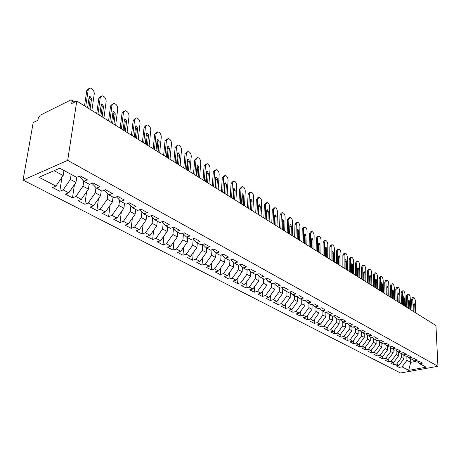 <?xml version="1.0" encoding="UTF-8"?>
<svg xmlns="http://www.w3.org/2000/svg" width="461" height="461" viewBox="0 0 461 461"><rect width="100%" height="100%" fill="white"/><g stroke="black" fill="none" stroke-linecap="round" stroke-linejoin="round"><path stroke-width="0.69" d="M73.904 102.451L72.043 101.299L71.686 99.985L70.689 100.031L40.24 115.198L38.303 118.039L37.917 120.24L33.198 122.574L23.05 180.072L400.546 372.995L437.95 366.282L67.681 160.365L23.05 180.072M399.122 367.4L402.004 366.87L408.671 370.356L426.091 367.215L419.533 363.648L422.495 363.107L419.568 361.505L416.594 362.052L414.26 360.79L417.24 360.231L414.26 358.6L411.27 359.165L408.895 357.874L411.892 357.31L408.855 355.644L405.853 356.22L403.438 354.907L406.446 354.33L403.352 352.636L400.332 353.224L397.872 351.887L400.897 351.294L397.751 349.571L394.714 350.17L392.207 348.81L395.25 348.205L392.04 346.447L388.992 347.058L386.439 345.675L389.499 345.058L386.226 343.272L383.16 343.894L380.561 342.483L383.633 341.849L380.302 340.028L377.219 340.667L374.568 339.227L377.657 338.581L374.263 336.726L371.168 337.377L368.466 335.908L371.572 335.251L368.108 333.361L364.997 334.023L362.242 332.525L365.36 331.857L361.833 329.926L358.704 330.606L355.898 329.079L359.033 328.393L355.431 326.428L352.29 327.12L349.426 325.564L352.579 324.867L348.908 322.856L345.744 323.564L342.828 321.98L345.992 321.265L342.246 319.214L339.071 319.94L336.092 318.32L339.273 317.589L335.452 315.503L332.266 316.24L329.223 314.592L332.421 313.843L328.52 311.711L325.316 312.466L322.216 310.783L325.426 310.017L321.444 307.839L318.223 308.616L315.059 306.893L318.286 306.11L314.218 303.885L310.985 304.681L307.752 302.923L310.991 302.122L306.842 299.852L303.592 300.664L300.29 298.872L303.545 298.048L299.304 295.732L296.037 296.561L292.666 294.729L295.939 293.888L291.606 291.519L288.327 292.372L284.881 290.499L288.165 289.641L283.74 287.215L280.444 288.09L276.923 286.177L280.225 285.296L275.701 282.818L272.388 283.711L268.786 281.757L272.105 280.853L267.478 278.323L264.153 279.239L260.471 277.24L263.801 276.312L259.07 273.725L255.728 274.664L251.965 272.618L255.313 271.667L250.473 269.022L247.119 269.985L243.264 267.893L246.629 266.919L241.673 264.211L238.302 265.196L234.361 263.052L237.738 262.055L232.672 259.284L229.284 260.298L225.25 258.108L228.644 257.082L223.452 254.247L220.058 255.285L215.927 253.037L219.332 251.988L214.019 249.084L210.602 250.15L206.372 247.851L209.79 246.773L204.35 243.794L200.927 244.889L196.588 242.532L200.022 241.426L194.444 238.377L191.01 239.501L186.567 237.087L190.013 235.951L184.296 232.828L180.845 233.981L176.292 231.508L179.75 230.339L173.889 227.135L170.426 228.322L165.758 225.786L169.227 224.588L163.217 221.297L159.742 222.519L154.959 219.914L158.434 218.681L152.268 215.31L148.788 216.566L143.872 213.898L147.364 212.63L141.037 209.167L137.539 210.458L132.503 207.715L136.001 206.413L129.506 202.863L126.003 204.188L120.828 201.376L124.332 200.034L117.664 196.386L114.149 197.746L108.836 194.859L112.351 193.482L105.5 189.73L101.979 191.136L96.522 188.169L100.043 186.745L93.001 182.896L89.474 184.342L83.862 181.294L87.394 179.83L80.151 175.871L76.618 177.358L59.769 168.202L39.024 177.272L55.902 186.088L52.531 187.512L59.792 191.28L63.163 189.88L68.787 192.819L65.422 194.202L72.486 197.867L75.852 196.507L81.332 199.371L77.967 200.714L84.847 204.281L88.207 202.961L93.543 205.75L90.183 207.052L96.885 210.533L100.239 209.248L105.436 211.962L102.083 213.23L108.617 216.618L111.965 215.373L117.025 218.018L113.683 219.252L120.044 222.554L123.387 221.338L128.325 223.919L124.989 225.118L131.195 228.339L134.526 227.158L139.337 229.67L136.012 230.84L142.063 233.981L145.388 232.834L150.084 235.283L146.765 236.418L152.672 239.484L155.985 238.366L160.566 240.757L157.253 241.864L163.021 244.86L166.323 243.765L170.795 246.105L167.493 247.182L173.123 250.104L176.419 249.038L180.781 251.32L177.491 252.369L182.988 255.221L186.273 254.184L190.537 256.414L187.258 257.434L192.623 260.223L195.896 259.215L200.062 261.387L196.795 262.384L202.039 265.11L205.301 264.124L209.369 266.251L206.113 267.224L211.242 269.887L214.486 268.924L218.462 270.999L215.224 271.95L220.231 274.554L223.47 273.615L227.354 275.643L224.127 276.571L229.025 279.112L232.252 278.202L236.049 280.19L232.834 281.089L237.622 283.578L240.838 282.685L244.555 284.627L241.351 285.509L246.036 287.946L249.234 287.076L252.876 288.978L249.683 289.836L254.27 292.216L257.457 291.369L261.012 293.225L257.837 294.066L262.326 296.4L265.496 295.57L268.982 297.391L265.818 298.209L270.209 300.491L273.373 299.679L276.784 301.465L273.632 302.266L277.937 304.502L281.077 303.707L284.42 305.453L281.279 306.237L285.497 308.426L288.626 307.648L291.899 309.36L288.776 310.126L292.908 312.27L296.025 311.515L299.229 313.186L296.118 313.935L300.163 316.039L303.269 315.295L306.409 316.938L303.309 317.669L307.28 319.732L310.368 319.006L313.445 320.614L310.362 321.329L314.252 323.351L317.324 322.642L320.343 324.216L317.272 324.919L321.087 326.895L324.146 326.204L327.108 327.748L324.048 328.434L327.788 330.376L330.837 329.696L333.735 331.211L330.698 331.885L334.363 333.787L337.394 333.124L340.241 334.611L337.216 335.268L340.812 337.135L343.831 336.484L346.62 337.942L343.606 338.587L347.139 340.42L350.141 339.78L352.884 341.215L349.882 341.843L353.345 343.641L356.336 343.019L359.027 344.425L356.042 345.041L359.436 346.805L362.415 346.194L365.054 347.571L362.087 348.176L365.417 349.905L368.385 349.311L370.972 350.665L368.016 351.253L371.295 352.953L374.24 352.371L376.787 353.702L373.842 354.279L377.058 355.95L379.997 355.373L382.492 356.681L379.564 357.246L382.722 358.889L385.644 358.324L388.099 359.609L385.183 360.162L388.289 361.776L391.193 361.228L393.602 362.484L390.703 363.032L393.752 364.611L396.644 364.075L399.013 365.308L396.126 365.844L399.122 367.4L399.059 365.25M403.871 355.143L403.986 358.727L401.635 357.459L401.502 353.235M399.013 365.308L403.986 358.727M396.644 364.075L401.635 357.459M419.533 363.648L417.482 361.891M398.506 352.227L398.615 355.84L396.218 354.555L396.103 350.348M393.602 362.484L398.615 355.84M391.193 361.228L396.218 354.555M414.26 360.79L412.174 358.992M393.049 349.265L393.147 352.901L390.709 351.593L390.605 347.41M388.099 359.609L393.147 352.901M385.644 358.324L390.709 351.593M408.895 357.874L406.775 356.042M387.494 346.246L387.58 349.911L385.102 348.579L385.004 344.425M382.492 356.681L387.58 349.911M379.997 355.373L385.102 348.579M403.438 354.907L401.277 353.04M381.835 343.174L381.915 346.862L379.391 345.508L379.305 341.382M376.787 353.702L381.915 346.862M374.24 352.371L379.391 345.508M397.872 351.887L395.676 349.98M376.078 340.045L376.147 343.762L373.571 342.379L373.502 338.288M370.972 350.665L376.147 343.762M368.385 349.311L373.571 342.379M392.207 348.81L389.971 346.862M370.212 336.858L370.269 340.604L367.648 339.198L367.59 335.141M365.054 347.571L370.269 340.604M362.415 346.194L367.648 339.198M386.439 345.675L384.163 343.687M364.236 333.608L364.282 337.389L361.614 335.954L361.568 331.932M359.027 344.425L364.282 337.389M356.336 343.019L361.614 335.954M380.561 342.483L378.245 340.454M358.145 330.301L358.18 334.11L355.46 332.646L355.431 328.67M352.884 341.215L358.18 334.11M350.141 339.78L355.46 332.646M374.568 339.227L372.211 337.158M351.945 326.935L351.968 330.768L349.196 329.275L349.173 325.345M346.62 337.942L351.968 330.768M343.831 336.484L349.196 329.275M368.466 335.908L366.063 333.793M345.617 323.495L345.629 327.362L342.805 325.846L342.8 321.957M340.241 334.611L345.629 327.362M337.394 333.124L342.805 325.846M362.242 332.525L359.793 330.37M339.175 319.917L339.175 323.893L336.288 322.343L336.3 318.436M333.735 331.211L339.175 323.893M330.837 329.696L336.288 322.343M355.898 329.079L353.403 326.872M332.606 316.165L332.588 320.355L329.65 318.776L329.673 314.834M327.108 327.748L332.588 320.355M324.146 326.204L329.65 318.776M349.426 325.564L346.885 323.311M325.904 312.328L325.869 316.742L322.873 315.134L322.913 311.158M320.343 324.216L325.869 316.742M317.324 322.642L322.873 315.134M342.828 321.98L340.241 319.675M319.075 308.409L319.024 313.059L315.964 311.417L316.016 307.412M313.445 320.614L319.024 313.059M310.368 319.006L315.964 311.417M336.092 318.32L333.459 315.964M312.109 304.404L312.034 309.308L308.916 307.631L308.979 303.592M306.409 316.938L312.034 309.308M303.269 315.295L308.916 307.631M329.223 314.592L326.538 312.178M304.998 300.422L304.905 305.476L301.719 303.764L301.799 299.69M299.229 313.186L304.905 305.476M296.025 311.515L301.719 303.764M322.216 310.783L319.473 308.311M297.737 296.544L297.627 301.563L294.377 299.817L294.475 295.714M291.899 309.36L297.627 301.563M288.626 307.648L294.377 299.817M315.059 306.893L312.264 304.369M290.326 292.585L290.2 297.57L286.88 295.789L286.996 291.652M284.42 305.453L290.2 297.57M281.077 303.707L286.88 295.789M307.752 302.923L304.9 300.336M282.76 288.551L282.61 293.496L279.222 291.675L279.36 287.497M276.784 301.465L282.61 293.496M273.373 299.679L279.222 291.675M300.29 298.872L297.38 296.221M275.033 284.431L274.865 289.329L271.402 287.468L271.558 283.261M268.982 297.391L274.865 289.329M265.496 295.57L271.402 287.468M292.666 294.729L289.704 292.015M267.138 280.225L266.954 285.077L263.415 283.175L263.588 278.934M261.012 293.225L266.954 285.077M257.457 291.369L263.415 283.175M284.881 290.499L281.855 287.716M259.07 275.932L258.869 280.732L255.256 278.79L255.446 274.508M252.876 288.978L258.869 280.732M249.234 287.076L255.256 278.79M276.923 286.177L273.834 283.325M250.83 271.552L250.605 276.289L246.912 274.307L247.125 269.979M244.555 284.627L250.605 276.289M240.838 282.685L246.912 274.307M268.786 281.757L265.64 278.83M242.4 267.075L242.158 271.748L238.383 269.72L238.631 265.098M236.049 280.19L242.158 271.748M232.252 278.202L238.383 269.72M260.471 277.24L257.255 274.237M233.785 262.505L233.52 267.109L229.659 265.035L229.953 260.102M227.354 275.643L233.52 267.109M223.47 273.615L229.659 265.035M251.965 272.618L248.681 269.535M224.968 257.837L224.691 262.361L220.738 260.24L221.073 254.973M218.462 270.999L224.691 262.361M214.486 268.924L220.738 260.24M243.264 267.893L239.91 264.723M215.95 253.054L215.656 257.503L211.611 255.331L211.997 249.712M209.369 266.251L215.656 257.503M205.301 264.124L211.611 255.331M234.361 263.052L230.938 259.802M206.73 248.041L206.407 252.536L202.275 250.311L202.713 244.318M200.062 261.387L206.407 252.536M195.896 259.215L202.275 250.311M225.25 258.108L221.758 254.766M197.296 242.918L196.945 247.448L192.71 245.177L193.182 239.213M190.537 256.414L196.945 247.448M186.273 254.184L192.71 245.177M215.927 253.037L212.354 249.603M187.633 237.669L187.258 242.244L182.925 239.91L183.42 233.998M180.781 251.32L187.258 242.244M176.419 249.038L182.925 239.91M206.372 247.851L202.725 244.313M177.744 232.298L177.335 236.914L172.898 234.522L173.422 228.668M170.795 246.105L177.335 236.914M166.323 243.765L172.898 234.522M196.588 242.532L192.859 238.896M167.608 226.789L167.176 231.451L162.624 229.002L163.182 223.21M160.566 240.757L167.176 231.451M155.985 238.366L162.624 229.002M186.567 237.087L182.752 233.341M157.23 221.147L156.757 225.85L152.095 223.343L152.683 217.621M150.084 235.283L156.757 225.85M145.388 232.834L152.095 223.343M176.292 231.508L172.397 227.648M146.586 215.368L146.085 220.116L141.302 217.546L141.913 211.904M139.337 229.67L146.085 220.116M134.526 227.158L141.302 217.546M165.758 225.786L161.776 221.804M135.678 209.444L135.142 214.232L130.238 211.599L130.872 206.044M128.325 223.919L135.142 214.232M123.387 221.338L130.238 211.599M154.959 219.914L150.88 215.811M124.487 203.364L123.917 208.199L118.886 205.497L119.549 200.045M117.025 218.018L123.917 208.199M111.965 215.373L118.886 205.497M143.872 213.898L139.706 209.657M113.008 197.129L112.398 202.01L107.234 199.233L107.92 193.902M105.436 211.962L112.398 202.01M100.239 209.248L107.234 199.233M132.503 207.715L128.239 203.341M101.23 190.727L100.579 195.654L95.277 192.807L95.986 187.604M93.543 205.75L100.579 195.654M88.207 202.961L95.277 192.807M120.828 201.376L116.466 196.853M89.14 184.158L88.443 189.137L83.003 186.209L83.723 181.144M81.332 199.371L88.443 189.137M75.852 196.507L83.003 186.209M108.836 194.859L104.376 190.18M76.733 177.312L75.984 182.435L70.389 179.433L71.15 174.385M68.787 192.819L75.984 182.435M63.163 189.88L70.389 179.433M96.522 188.169L91.958 183.322M72.043 101.299L71.691 103.546L76.78 101.028L67.681 160.365M63.964 170.484L63.18 175.555L54.104 170.679M55.902 186.088L63.18 175.555M83.862 181.294L79.194 176.275M76.78 101.028L435.945 325.529L437.95 366.282M410.595 358.796L410.722 362.346L415.499 361.459M406.809 356.071L406.948 360.318L410.722 362.346L408.671 370.356M402.004 366.87L406.948 360.318M59.792 191.28L61.953 177.329M72.486 197.867L74.434 184.671M84.847 204.281L86.599 191.793M96.885 210.533L98.464 198.697M108.617 216.618L110.035 205.393M120.044 222.554L121.324 211.893M131.195 228.339L132.342 218.209M142.063 233.981L143.094 224.351M152.672 239.484L153.594 230.321M163.021 244.86L163.851 236.13M173.123 250.104L173.866 241.783M182.988 255.221L183.657 247.292M192.623 260.223L193.217 252.663M202.039 265.11L202.569 257.889M211.242 269.887L211.708 262.995M220.231 274.554L220.652 267.968M229.025 279.112L229.394 272.826M237.622 283.578L237.951 277.562M246.036 287.946L246.324 282.195M254.27 292.216L254.518 286.713M262.326 296.4L262.54 291.133M270.209 300.491L270.394 295.455M277.937 304.502L278.092 299.673M285.497 308.426L285.63 303.805M292.908 312.27L293.012 307.844M300.163 316.039L300.249 311.797M307.28 319.732L307.349 315.67M314.252 323.351L314.304 319.456M321.087 326.895L321.121 323.167M327.788 330.376L327.811 326.797M334.363 333.787L334.375 330.358M340.812 337.135L340.812 333.845M347.139 340.42L347.127 337.268M353.345 343.641L353.328 340.621M359.436 346.805L359.413 343.906M365.417 349.905L365.383 347.133M371.295 352.953L371.249 350.297M377.058 355.95L377.012 353.397M382.722 358.889L382.67 356.445M388.289 361.776L388.231 359.43M393.752 364.611L393.694 362.369M84.519 105.869L86.783 90.604L88.662 88.714M91.872 110.461L94.263 93.808C94.159 90.644 92.782 88.708 90.143 88.005L88.201 89.895L86.783 90.604M89.129 97.208L90.166 99.322L88.823 108.56M85.729 106.624L88.201 89.895M87.578 107.782L89.146 97.075L89.941 96.309L91.583 98.631L90.039 109.315M96.712 113.487L98.838 98.354L100.717 96.464M103.909 117.987L106.163 101.478C106.047 98.366 104.71 96.464 102.152 95.779L100.25 97.669L98.838 98.354M101.19 104.895L102.163 106.958L100.901 116.109M97.934 114.253L100.25 97.669M99.732 115.377L101.207 104.768L101.979 103.996L103.581 106.278L102.123 116.875M108.583 120.909L110.582 105.909L112.449 104.019M115.642 125.323L117.751 108.952C117.63 105.886 116.333 104.019 113.855 103.35L111.994 105.241L110.582 105.909M112.933 112.386L113.855 114.391L112.668 123.462M109.816 121.681L111.994 105.241M111.574 122.776L112.951 112.259L113.706 111.487L115.267 113.734L113.902 124.234M120.154 128.141L122.032 113.268L123.934 111.343M127.069 132.463L129.051 116.235C128.924 113.216 127.657 111.383 125.254 110.726L123.439 112.617L122.032 113.268M124.384 119.687L125.248 121.635L124.136 130.63M121.393 128.919L123.439 112.617M123.104 129.985L124.401 119.56L125.138 118.788L126.654 120.995L125.375 131.408M131.431 135.188L133.189 120.448L135.108 118.494M138.214 139.429L140.063 123.341C139.931 120.367 138.703 118.558 136.37 117.924L134.589 119.814L133.189 120.448M135.546 126.81L136.352 128.7L135.309 137.614M132.676 135.972L134.589 119.814M134.347 137.015L135.557 126.677L136.283 125.905L137.758 128.077L136.56 138.398M142.426 142.063L144.068 127.443L146.004 125.473M149.076 146.223L150.805 130.267C150.672 127.34 149.473 125.559 147.209 124.937L145.469 126.827L144.068 127.443M146.425 133.753L147.186 135.586L146.212 144.426M143.682 142.847L145.469 126.827M145.307 143.861L146.442 133.615L147.145 132.849L148.586 134.981L147.468 145.215M153.15 148.765L154.689 134.272L156.631 132.278M159.673 152.845L161.287 137.026C161.148 134.139 159.979 132.393 157.783 131.783L156.083 133.667L154.689 134.272M157.04 140.53L157.748 142.305L156.844 151.075M154.412 149.554L156.083 133.667M155.997 150.545L157.057 140.386L157.748 139.62L159.149 141.717L158.1 151.859M163.615 155.305L165.044 140.933L166.997 138.922M170.017 159.31L171.521 143.625C171.371 140.778 170.23 139.055 168.098 138.461L166.433 140.346L165.044 140.933M167.395 147.145L168.063 148.863L167.216 157.558M164.877 156.095L166.433 140.346M166.427 157.063L167.412 146.99L168.086 146.223L169.452 148.292L168.478 158.348M173.82 161.69L175.157 147.434L177.122 145.411M180.107 165.614L181.507 150.067C181.352 147.261 180.239 145.561 178.171 144.979L176.54 146.863L175.157 147.434M177.508 153.599L178.125 155.265L177.335 163.886M175.094 162.479L176.54 146.863M176.603 163.425L177.52 153.432L178.182 152.672L179.513 154.706L178.609 164.681M183.789 167.919L185.028 153.784L186.999 151.75M189.961 171.774L191.257 156.354C191.102 153.588 190.013 151.917 188.002 151.346L186.411 153.225L185.028 153.784M187.373 159.904L187.955 161.517L187.224 170.063M185.063 168.714L186.411 153.225M186.538 169.636L187.391 159.731L188.036 158.964L189.338 160.97L188.497 170.858M193.522 173.999L194.669 159.984L196.645 157.939M199.584 177.79L200.783 162.497C200.621 159.765 199.561 158.123 197.602 157.564L196.046 159.443L194.669 159.984M197.014 166.064L197.55 167.62L196.876 176.096M194.801 174.8L196.046 159.443M196.242 175.699L197.031 165.874L197.66 165.113L198.927 167.089L198.155 176.897M203.024 179.94L204.09 166.041L206.067 163.989M208.983 183.662L210.083 168.495C209.922 165.804 208.891 164.185 206.983 163.638L205.462 165.511L204.09 166.041M206.43 172.086L206.926 173.584L206.303 181.991M204.309 180.741L205.462 165.511M205.715 181.622L206.447 171.878L207.064 171.117L208.303 173.065L207.583 182.792M212.314 185.748L213.293 171.959L215.275 169.902M218.162 189.402L219.182 174.362C219.015 171.705 218.001 170.109 216.151 169.573L214.659 171.446L213.293 171.959M215.627 177.969L216.094 179.41L215.518 187.748M213.599 186.549L214.659 171.446M214.976 187.408L215.644 177.75L216.249 176.989L217.459 178.903L216.803 188.549M221.389 191.419L222.288 177.744L224.271 175.681M227.14 195.015L228.068 180.095C227.901 177.473 226.91 175.9 225.106 175.37L223.648 177.243L222.288 177.744M224.622 183.72L225.049 185.109L224.519 193.378M222.68 192.225L223.648 177.243M224.023 193.067L224.64 183.484L225.227 182.723L226.409 184.613L225.809 194.179M230.264 196.968L231.088 183.403L233.07 181.334M235.917 200.5L236.764 185.697C236.591 183.109 235.623 181.559 233.865 181.046L232.442 182.913L231.088 183.403M233.41 189.344L233.802 190.675L233.324 198.875M231.555 197.775L232.442 182.913M232.868 198.593L233.427 189.091L234.004 188.33L235.162 190.197L234.609 199.682M238.936 202.391L239.685 188.935L241.668 186.866M244.497 205.86L245.264 191.182C245.085 188.63 244.146 187.097 242.434 186.59L241.04 188.457L239.685 188.935M242.008 194.847L242.371 196.127L241.927 204.258M240.227 203.197L241.04 188.457M241.512 203.998L242.025 194.571L242.59 193.816L243.719 195.654L243.218 205.064M247.424 207.692L248.104 194.346L249.47 192.491L250.081 192.272M252.887 211.109L253.585 196.547C253.4 194.023 252.478 192.514 250.813 192.018L249.447 193.879L248.104 194.346M250.421 200.235L250.744 201.451L250.346 209.519M248.715 208.499L249.447 193.879M249.971 209.282L250.432 199.936L250.986 199.181L252.092 200.99L251.643 210.331M255.722 212.878L256.333 199.642L257.67 197.786L258.31 197.567M261.099 216.238L261.721 201.791C261.537 199.302 260.632 197.815 259.007 197.325L257.676 199.187L256.333 199.642M258.644 205.508L258.944 206.666L258.586 214.67M257.013 213.691L257.676 199.187M258.246 214.457L258.661 205.18L259.197 204.43L260.286 206.217L259.877 215.477M263.842 217.955L264.389 204.822L265.697 202.973L266.366 202.748M269.132 221.263L269.685 206.931C269.501 204.471 268.613 203.001 267.028 202.523L265.726 204.379L264.389 204.822M266.694 210.671L266.648 219.707M265.138 218.768L265.726 204.379M266.343 219.517L266.712 210.314L267.236 209.565L268.302 211.328L267.939 220.514M271.794 222.928L272.278 209.893L273.557 208.049L274.243 207.825M276.998 226.178L277.487 211.956C277.297 209.53 276.427 208.078 274.883 207.611L273.609 209.455L272.278 209.893M274.577 215.725L274.537 224.64M273.085 223.735L273.609 209.455M274.266 224.467L274.589 215.339L275.108 214.59L276.145 216.33L275.828 225.446M279.573 227.792L280 214.861L281.25 213.017L281.959 212.792M284.696 230.99L285.123 216.883C284.927 214.48 284.08 213.051 282.57 212.59L281.325 214.434L280 214.861M282.293 220.675L282.259 229.469M280.87 228.598L281.325 214.434M282.023 229.319L282.305 220.26L282.812 219.517L283.832 221.234L283.55 230.275M287.191 232.551L287.56 219.724L288.788 217.886L289.514 217.655M292.234 235.704L292.597 221.706C292.407 219.332 291.571 217.92 290.102 217.471L288.88 219.309L287.56 219.724M289.848 225.533L289.825 234.194M288.488 233.358L288.88 219.309M289.617 234.067L289.86 225.077L290.355 224.334L291.352 226.028L291.116 235.001M294.654 237.213L294.971 224.49L296.169 222.657L296.913 222.421M299.621 240.319L299.927 226.432C299.731 224.086 298.912 222.692 297.478 222.248L296.279 224.081L294.971 224.49M297.247 230.293L297.23 238.827M295.95 238.026L296.279 224.081M297.051 238.717L297.259 229.797L297.743 229.054L298.722 230.731L298.521 239.634M301.967 241.783L302.226 229.157L303.401 227.325L304.162 227.094M306.853 244.843L307.101 231.059C306.905 228.742 306.104 227.365 304.704 226.927L303.534 228.754L302.226 229.157M304.502 234.954L304.49 243.362M303.257 242.59L303.534 228.754M304.341 243.27L304.514 234.419L304.986 233.681L305.943 235.335L305.781 244.169M309.129 246.26L309.337 233.727L310.483 231.906L311.267 231.67M313.947 249.274L314.137 235.594C313.935 233.301 313.152 231.941 311.78 231.514L310.639 233.335L309.337 233.727M311.607 239.536L311.601 247.811M310.42 247.067L310.639 233.335M311.48 247.73L311.613 238.954L312.08 238.216L313.019 239.847L312.892 248.612M316.148 250.651L316.309 238.21L317.433 236.395L318.228 236.159M320.891 253.613L321.035 240.043C320.827 237.778 320.061 236.43 318.724 236.009L317.6 237.83L316.309 238.21M318.568 244.03L318.574 252.167M317.433 251.452L317.6 237.83M318.476 252.104L318.58 243.391L319.029 242.653L319.951 244.267L319.859 252.968M323.028 254.95L323.144 242.607L324.239 240.792L325.051 240.556M327.702 257.872L327.794 244.399C327.587 242.158 326.832 240.832 325.524 240.417L324.429 242.232L323.144 242.607M325.397 248.45L325.403 256.437M324.313 255.751L324.429 242.232M325.333 256.391L325.403 247.747L325.846 247.01L326.751 248.606L326.688 257.238M329.771 259.168L329.84 246.912L330.917 245.108L331.741 244.872M334.381 262.044L334.421 248.675C334.213 246.462 333.476 245.148 332.197 244.739L331.125 246.549L329.84 246.912M332.093 252.795L332.104 260.621M331.056 259.969L331.125 246.549M332.058 260.592L332.093 252.011L332.531 251.28L333.418 252.859L333.384 261.427M336.386 263.3L336.415 251.141L337.464 249.338L338.299 249.101M340.927 266.141L340.921 252.87C340.714 250.675 339.988 249.378 338.737 248.98L337.688 250.784L336.415 251.141M338.656 257.094L338.674 264.729L338.656 256.195L339.083 255.469L339.953 257.025L339.953 265.53M337.671 264.101L337.688 250.784M342.875 267.357L342.857 255.285L343.889 253.487L344.736 253.256M347.352 270.152L347.3 256.979C347.093 254.812 346.378 253.533 345.156 253.135L344.125 254.933L342.857 255.285M344.154 268.158L344.125 254.933M345.116 268.757L345.093 260.304L345.508 259.578L346.367 261.116L346.395 269.558M349.236 271.333L349.179 259.353L350.187 257.561L351.046 257.324M353.65 274.093L353.558 261.018C353.345 258.869 352.642 257.607 351.449 257.215L350.446 259.007L349.179 259.353M350.516 272.134L350.446 259.007M351.461 272.722L351.409 264.332L351.818 263.606L352.659 265.127L352.711 273.506M355.483 275.234L355.385 263.34L356.37 261.56L357.24 261.324M359.834 277.954L359.701 264.977C359.488 262.856 358.796 261.6 357.627 261.22L356.641 263.006L355.385 263.34M356.756 276.03L356.641 263.006M357.684 276.612L357.603 268.279L358.001 267.559L358.831 269.063L358.912 277.378M361.608 279.066L361.476 267.259L362.438 265.478L363.32 265.248M365.901 281.746L365.723 268.861C365.515 266.763 364.835 265.524 363.689 265.15L362.726 266.925L361.476 267.259M362.882 279.862L362.726 266.925M363.787 280.426L363.689 272.157L364.075 271.443L364.887 272.924L364.997 281.181M367.619 282.824L367.452 271.103L368.397 269.328L369.284 269.097M371.854 285.468L371.641 272.676C371.428 270.601 370.759 269.374 369.641 269.005L368.696 270.78L367.452 271.103M368.892 283.619L368.696 270.78M369.785 284.172L369.653 275.966L370.033 275.246L370.834 276.721L370.967 284.915M373.525 286.512L373.318 274.877L374.246 273.108L375.139 272.877M377.703 289.122L377.45 276.421C377.236 274.364 376.579 273.154 375.485 272.791L374.562 274.56L373.318 274.877M374.793 287.307L374.562 274.56M375.669 287.854L375.513 279.7L375.888 278.986L376.672 280.444L376.833 288.58M379.317 290.136L379.08 278.582L379.991 276.819L380.89 276.594M383.443 292.712L383.154 280.104C382.941 278.064 382.296 276.871 381.218 276.508L380.313 278.271L379.08 278.582M380.584 290.926L380.313 278.271M381.443 291.461L381.27 283.371L381.633 282.662L382.405 284.097L382.584 292.176M385.01 293.692L384.739 282.218L385.627 280.467L386.537 280.236M389.078 296.233L388.756 283.717C388.542 281.7 387.908 280.513 386.854 280.161L385.966 281.919L384.739 282.218M386.272 294.481L385.966 281.919M387.113 295.011L386.917 286.978L387.275 286.264L388.035 287.687L388.237 295.708M390.6 297.184L390.3 285.797L391.17 284.045L392.081 283.82M394.616 299.696L394.259 287.261C394.046 285.267 393.417 284.097 392.386 283.745L391.522 285.497L390.3 285.797M391.856 297.973L391.522 285.497M392.686 298.492L392.467 290.516L392.818 289.808L393.567 291.214L393.792 299.183M396.091 300.618L395.763 289.306L396.61 287.566L397.532 287.341M400.05 303.096L399.67 290.753C399.451 288.776 398.834 287.612 397.826 287.272L396.979 289.012L395.763 289.306M397.347 301.402L396.979 289.012M398.16 301.915L397.924 293.991L398.264 293.288L399.001 294.683L399.243 302.589M401.485 303.989L401.128 292.758L401.957 291.024L402.885 290.799M405.398 306.438L404.983 294.176C404.764 292.222 404.159 291.07 403.168 290.73L402.338 292.47L401.128 292.758M402.735 304.773L402.338 292.47M403.536 305.274L403.277 297.408L403.611 296.705L404.337 298.083L404.602 305.937M406.786 307.303L406.4 296.152L407.213 294.418L408.141 294.199M410.647 309.717L410.204 297.541C409.985 295.605 409.385 294.47 408.417 294.135L407.605 295.87L406.4 296.152M408.031 308.086L407.605 295.87M408.821 308.576L408.544 300.768L408.867 300.065L409.581 301.431L409.864 309.227M411.996 310.558L411.581 299.483L412.382 297.754L413.315 297.541M415.81 312.944L415.332 300.854C415.113 298.935 414.525 297.812 413.575 297.478L412.779 299.206L411.581 299.483M413.24 311.336L412.779 299.206M414.013 311.82L413.713 304.064L414.036 303.367L414.739 304.715L415.038 312.466M91.583 98.631L90.166 99.322M103.581 106.278L102.163 106.958M115.267 113.734L113.855 114.391M126.654 120.995L125.248 121.635M137.758 128.077L136.352 128.7M148.586 134.981L147.186 135.586M159.149 141.717L157.748 142.305M169.452 148.292L168.063 148.863M179.513 154.706L178.125 155.265M189.338 160.97L187.955 161.517M198.927 167.089L197.55 167.62M208.303 173.065L206.926 173.584M217.459 178.903L216.094 179.41M226.409 184.613L225.049 185.109M235.162 190.197L233.802 190.675M243.719 195.654L242.371 196.127M252.092 200.99L250.744 201.451M260.286 206.217L258.944 206.666M268.302 211.328L266.965 211.766M276.145 216.33L274.819 216.762M283.832 221.234L282.507 221.649M291.352 226.028L290.032 226.437M298.722 230.731L297.408 231.134M305.943 235.335L304.635 235.727M313.019 239.847L311.717 240.233M319.951 244.267L318.66 244.647M326.751 248.606L325.46 248.975M333.418 252.859L332.133 253.216M339.953 257.025L338.679 257.376M346.367 261.116L345.099 261.456M352.659 265.127L351.415 265.455M358.831 269.063L357.615 269.385M364.887 272.924L363.7 273.235M370.834 276.721L369.67 277.015M376.672 280.444L375.536 280.726M382.405 284.097L381.293 284.374M388.035 287.687L386.94 287.958M393.567 291.214L392.495 291.473M399.001 294.683L397.947 294.931M404.337 298.083L403.306 298.325M409.581 301.431L408.573 301.661M414.739 304.715L413.748 304.94M71.686 99.985L74.878 101.973M89.941 96.309L89.325 96.608M101.979 103.996L101.397 104.278M113.706 111.487L113.152 111.752M125.138 118.788L124.608 119.03M136.283 125.905L135.776 126.135M147.145 132.849L146.661 133.056M157.748 139.62L157.282 139.816M168.086 146.223L167.648 146.408M178.182 152.672L177.762 152.839M188.036 158.964L187.633 159.126M197.66 165.113L197.279 165.263M207.064 171.117L206.695 171.256M216.249 176.989L215.898 177.116M225.227 182.723L224.893 182.844M234.004 188.33L233.687 188.445M242.59 193.816L242.284 193.925M250.986 199.181L250.692 199.279"/></g></svg>
